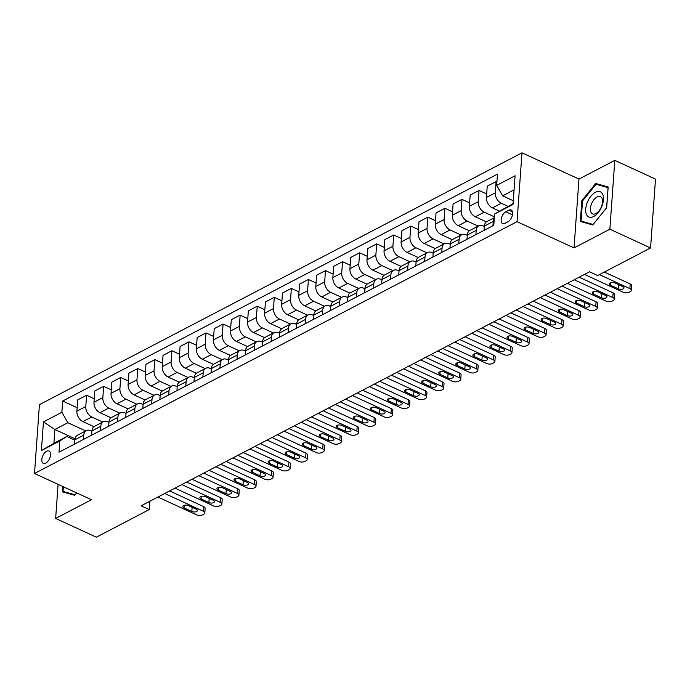 <?xml version="1.0" encoding="UTF-8"?>
<svg xmlns="http://www.w3.org/2000/svg" width="690" height="690" viewBox="0 0 690 690"><rect width="100%" height="100%" fill="white"/><g stroke="black" fill="none" stroke-linecap="round" stroke-linejoin="round"><path stroke-width="1.03" d="M45.756 463.145A6.814 3.674 -65.3 0 0 50.223 456.797A6.814 3.674 -65.3 0 0 49.033 451.001A6.814 3.674 -65.3 0 0 46.61 451.234A6.814 3.674 -65.3 0 0 42.142 457.582A6.814 3.674 -65.3 0 0 43.332 463.378A6.814 3.674 -65.3 0 0 45.756 463.145M521.985 152.818L39.434 404.651L34.5 473.495L517.043 221.671L521.985 152.818L578.962 179.064L574.028 247.908L609.865 229.209L614.799 160.365L578.962 179.064M614.799 160.365L655.5 179.107L650.567 247.952L609.865 229.209M650.567 247.952L597.669 275.56L589.527 271.808L141.105 505.822L149.247 509.574L149.842 501.268M508.806 210.209L505.796 211.778A6.598 3.562 -65.3 0 0 501.475 217.919A6.598 3.562 -65.3 0 0 502.622 223.543A6.598 3.562 -65.3 0 0 504.968 223.31L507.978 221.749A6.598 3.562 -65.3 0 0 512.299 215.599A6.598 3.562 -65.3 0 0 511.152 209.984A6.598 3.562 -65.3 0 0 508.806 210.209L512.506 211.916M514.067 189.854L502.631 195.822L496.653 185.386L497.464 174.13L62.687 401.019L77.159 407.687M496.653 185.386L515.085 175.769L513.024 204.421L494.601 214.038L513.084 203.628M75.003 438.745L54.89 429.49L53.906 443.256L66.878 436.485L59.832 440.936L59.021 452.192L493.79 225.294L494.601 214.038M59.832 440.936L41.4 450.553L43.453 421.892L61.884 412.275L62.687 401.019M58.089 484.363L55.648 518.432L96.35 537.182L149.247 509.574M55.648 518.432L91.485 499.733L34.5 473.495M574.028 247.908L517.043 221.671M66.878 436.485L74.831 440.151M83.421 439.452L83.731 435.174A8.513 5.882 -117.6 0 1 86.302 430.629A8.513 5.882 -117.6 0 1 90.778 430.733L91.899 431.25M100.49 430.551L100.792 426.273A8.513 5.882 -117.6 0 1 103.362 421.719A8.513 5.882 -117.6 0 1 107.838 421.832L108.96 422.34M117.55 421.642L117.861 417.364A8.513 5.882 -117.6 0 1 120.431 412.818A8.513 5.882 -117.6 0 1 124.899 412.922L126.02 413.439M134.61 412.741L134.921 408.463A8.513 5.882 -117.6 0 1 137.491 403.909A8.513 5.882 -117.6 0 1 141.968 404.021L143.089 404.53M151.679 403.84L151.981 399.562A8.513 5.882 -117.6 0 1 154.551 395.008A8.513 5.882 -117.6 0 1 159.028 395.111L160.149 395.629M168.739 394.93L169.05 390.652A8.513 5.882 -117.6 0 1 171.62 386.107A8.513 5.882 -117.6 0 1 176.088 386.21L177.209 386.728M185.8 386.029L186.11 381.751A8.513 5.882 -117.6 0 1 188.68 377.197A8.513 5.882 -117.6 0 1 193.157 377.301L194.278 377.818M202.869 377.12L203.171 372.841A8.513 5.882 -117.6 0 1 205.749 368.296A8.513 5.882 -117.6 0 1 210.217 368.4L211.338 368.917M219.929 368.219L220.239 363.94A8.513 5.882 -117.6 0 1 222.81 359.387A8.513 5.882 -117.6 0 1 227.277 359.499L228.399 360.007M236.989 359.309L237.3 355.031A8.513 5.882 -117.6 0 1 239.87 350.486A8.513 5.882 -117.6 0 1 244.346 350.589L245.468 351.106M254.058 350.408L254.36 346.13A8.513 5.882 -117.6 0 1 256.939 341.576A8.513 5.882 -117.6 0 1 261.406 341.688L262.528 342.197M271.118 341.507L271.429 337.22A8.513 5.882 -117.6 0 1 273.999 332.675A8.513 5.882 -117.6 0 1 278.467 332.778L279.588 333.296M288.179 332.597L288.489 328.319A8.513 5.882 -117.6 0 1 291.059 323.765A8.513 5.882 -117.6 0 1 295.536 323.877L296.657 324.395M305.247 323.696L305.549 319.418A8.513 5.882 -117.6 0 1 308.128 314.864A8.513 5.882 -117.6 0 1 312.596 314.968L313.717 315.485M322.308 314.787L322.618 310.509A8.513 5.882 -117.6 0 1 325.188 305.963A8.513 5.882 -117.6 0 1 329.665 306.067L330.777 306.584M339.368 305.886L339.678 301.608A8.513 5.882 -117.6 0 1 342.249 297.054A8.513 5.882 -117.6 0 1 346.725 297.157L347.846 297.675M356.437 296.976L356.739 292.698A8.513 5.882 -117.6 0 1 359.318 288.153A8.513 5.882 -117.6 0 1 363.785 288.256L364.906 288.774M373.497 288.075L373.808 283.797A8.513 5.882 -117.6 0 1 376.378 279.243A8.513 5.882 -117.6 0 1 380.854 279.355L381.967 279.864M390.557 279.174L390.868 274.887A8.513 5.882 -117.6 0 1 393.438 270.342A8.513 5.882 -117.6 0 1 397.914 270.446L399.036 270.963M407.626 270.264L407.928 265.986A8.513 5.882 -117.6 0 1 410.507 261.432A8.513 5.882 -117.6 0 1 414.975 261.545L416.096 262.062M424.686 261.363L424.997 257.085A8.513 5.882 -117.6 0 1 427.567 252.531A8.513 5.882 -117.6 0 1 432.044 252.635L433.156 253.152M441.747 252.454L442.057 248.176A8.513 5.882 -117.6 0 1 444.627 243.63A8.513 5.882 -117.6 0 1 449.104 243.734L450.225 244.251M458.816 243.553L459.117 239.275A8.513 5.882 -117.6 0 1 461.696 234.721A8.513 5.882 -117.6 0 1 466.164 234.824L467.285 235.342M475.876 234.643L476.186 230.365A8.513 5.882 -117.6 0 1 478.757 225.82A8.513 5.882 -117.6 0 1 483.233 225.923L484.345 226.441M513.291 200.738L502.631 195.822M507.935 206.31L501.276 203.248A8.513 5.882 -117.6 0 1 495.299 192.803L496.11 181.548L496.904 181.918M499.318 211.062L492.41 207.88A8.513 5.882 -117.6 0 1 486.424 197.435L487.235 186.179L496.11 181.548M494.402 216.841L484.216 212.158A8.513 5.882 -117.6 0 1 478.239 201.713L479.041 190.457L486.674 193.968M486.407 221.878L475.341 216.781A8.513 5.882 -117.6 0 1 469.364 206.345L470.175 195.089L479.041 190.457M478.161 226.13L467.156 221.059A8.513 5.882 -117.6 0 1 461.17 210.614L461.981 199.358L469.614 202.877M469.347 230.788L458.281 225.69A8.513 5.882 -117.6 0 1 452.304 215.246L453.106 203.99L461.981 199.358M461.101 235.031L450.087 229.96A8.513 5.882 -117.6 0 1 444.11 219.524L444.921 208.268L452.554 211.778M452.278 239.689L441.221 234.591A8.513 5.882 -117.6 0 1 435.235 224.155L436.046 212.891L444.921 208.268M444.032 243.941L433.027 238.869A8.513 5.882 -117.6 0 1 427.05 228.424L427.852 217.169L435.485 220.679M435.218 248.59L424.152 243.501A8.513 5.882 -117.6 0 1 418.175 233.056L418.985 221.801L427.852 217.169M426.972 252.842L415.966 247.77A8.513 5.882 -117.6 0 1 409.981 237.334L410.791 226.07L418.425 229.589M418.157 257.499L407.091 252.402A8.513 5.882 -117.6 0 1 401.114 241.966L401.916 230.702L410.791 226.07M409.912 261.743L398.898 256.68A8.513 5.882 -117.6 0 1 392.921 246.235L393.731 234.98L401.364 238.49M401.088 266.4L390.031 261.312A8.513 5.882 -117.6 0 1 384.045 250.867L384.856 239.611L393.731 234.98M392.843 270.653L381.837 265.581A8.513 5.882 -117.6 0 1 375.86 255.145L376.662 243.881L384.296 247.399M384.028 275.31L372.962 270.213A8.513 5.882 -117.6 0 1 366.985 259.768L367.796 248.512L376.662 243.881M375.783 279.554L364.777 274.491A8.513 5.882 -117.6 0 1 358.791 264.046L359.602 252.79L367.235 256.301M366.968 284.211L355.902 279.114A8.513 5.882 -117.6 0 1 349.925 268.677L350.727 257.422L359.602 252.79M358.722 288.463L347.708 283.392A8.513 5.882 -117.6 0 1 341.731 272.947L342.542 261.691L350.175 265.21M349.899 293.121L338.842 288.023A8.513 5.882 -117.6 0 1 332.856 277.578L333.667 266.323L342.542 261.691M341.654 297.364L330.648 292.293A8.513 5.882 -117.6 0 1 324.671 281.856L325.473 270.601L333.106 274.111M332.839 302.022L321.773 296.924A8.513 5.882 -117.6 0 1 315.796 286.488L316.606 275.224L325.473 270.601M324.593 306.274L313.588 301.202A8.513 5.882 -117.6 0 1 307.602 290.757L308.413 279.502L316.046 283.021M315.779 310.931L304.713 305.834A8.513 5.882 -117.6 0 1 298.736 295.389L299.538 284.133L308.413 279.502M307.533 315.175L296.519 310.103A8.513 5.882 -117.6 0 1 290.542 299.667L291.353 288.403L298.986 291.922M298.71 319.832L287.652 314.735A8.513 5.882 -117.6 0 1 281.667 304.299L282.477 293.034L291.353 288.403M290.464 324.076L279.459 319.013A8.513 5.882 -117.6 0 1 273.481 308.568L274.284 297.312L281.917 300.823M281.649 328.733L270.584 323.645A8.513 5.882 -117.6 0 1 264.606 313.2L265.417 301.944L274.284 297.312M273.404 332.985L262.398 327.914A8.513 5.882 -117.6 0 1 256.413 317.478L257.223 306.213L264.856 309.732M264.589 337.643L253.523 332.546A8.513 5.882 -117.6 0 1 247.546 322.101L248.348 310.845L257.223 306.213M256.344 341.886L245.33 336.824A8.513 5.882 -117.6 0 1 239.352 326.379L240.163 315.123L247.788 318.633M247.52 346.544L236.463 341.455A8.513 5.882 -117.6 0 1 230.477 331.01L231.288 319.755L240.163 315.123M239.275 350.796L228.269 345.724A8.513 5.882 -117.6 0 1 222.292 335.28L223.094 324.024L230.727 327.543M230.46 355.454L219.394 350.356A8.513 5.882 -117.6 0 1 213.417 339.911L214.228 328.656L223.094 324.024M222.214 359.697L211.209 354.634A8.513 5.882 -117.6 0 1 205.223 344.189L206.034 332.934L213.667 336.444M213.4 364.355L202.334 359.257A8.513 5.882 -117.6 0 1 196.357 348.821L197.159 337.565L206.034 332.934M205.146 368.607L194.14 363.535A8.513 5.882 -117.6 0 1 188.163 353.09L188.974 341.835L196.598 345.354M196.331 373.264L185.265 368.167A8.513 5.882 -117.6 0 1 179.288 357.722L180.099 346.466L188.974 341.835M188.085 377.508L177.08 372.436A8.513 5.882 -117.6 0 1 171.103 362L171.905 350.744L179.538 354.255M179.271 382.165L168.205 377.068A8.513 5.882 -117.6 0 1 162.228 366.632L163.038 355.367L171.905 350.744M171.025 386.417L160.02 381.346A8.513 5.882 -117.6 0 1 154.034 370.901L154.845 359.645L162.478 363.156M162.21 391.066L151.145 385.977A8.513 5.882 -117.6 0 1 145.167 375.533L145.97 364.277L154.845 359.645M153.956 395.318L142.951 390.247A8.513 5.882 -117.6 0 1 136.974 379.811L137.784 368.546L145.409 372.065M145.142 399.976L134.076 394.878A8.513 5.882 -117.6 0 1 128.099 384.434L128.909 373.178L137.784 368.546M136.896 404.219L125.891 399.156A8.513 5.882 -117.6 0 1 119.913 388.712L120.716 377.456L128.349 380.966M128.081 408.877L117.015 403.788A8.513 5.882 -117.6 0 1 111.038 393.343L111.84 382.088L120.716 377.456M119.836 413.129L108.83 408.057A8.513 5.882 -117.6 0 1 102.844 397.613L103.655 386.357L111.288 389.876M111.021 417.786L99.955 412.689A8.513 5.882 -117.6 0 1 93.978 402.244L94.78 390.988L103.655 386.357M102.767 422.03L91.761 416.967A8.513 5.882 -117.6 0 1 85.784 406.522L86.595 395.267L94.219 398.777M93.952 426.687L82.886 421.59A8.513 5.882 -117.6 0 1 76.909 411.154L77.72 399.898L86.595 395.267M85.707 430.94L67.862 422.72L54.89 429.49L43.453 421.892M492.936 225.742L493.247 221.464A8.513 5.882 -117.6 0 1 494.299 218.264M484.07 230.374L484.371 226.096A8.513 5.882 -117.6 0 1 486.95 221.542L494.333 217.686M467.001 239.275L467.311 234.997A8.513 5.882 -117.6 0 1 469.881 230.451L478.757 225.82M449.94 248.184L450.251 243.906A8.513 5.882 -117.6 0 1 452.821 239.352L461.696 234.721M432.88 257.085L433.182 252.807A8.513 5.882 -117.6 0 1 435.761 248.253L444.627 243.63M415.811 265.995L416.122 261.708A8.513 5.882 -117.6 0 1 418.692 257.163L427.567 252.531M398.751 274.896L399.062 270.618A8.513 5.882 -117.6 0 1 401.632 266.064L410.507 261.432M381.691 283.797L381.993 279.519A8.513 5.882 -117.6 0 1 384.572 274.974L393.438 270.342M364.622 292.707L364.932 288.429A8.513 5.882 -117.6 0 1 367.503 283.875L376.378 279.243M347.562 301.608L347.872 297.33A8.513 5.882 -117.6 0 1 350.442 292.784L359.318 288.153M330.501 310.517L330.803 306.239A8.513 5.882 -117.6 0 1 333.373 301.685L342.249 297.054M313.433 319.418L313.743 315.14A8.513 5.882 -117.6 0 1 316.313 310.586L325.188 305.963M296.372 328.328L296.683 324.041A8.513 5.882 -117.6 0 1 299.253 319.496L308.128 314.864M279.312 337.229L279.614 332.951A8.513 5.882 -117.6 0 1 282.184 328.397L291.059 323.765M262.243 346.13L262.554 341.852A8.513 5.882 -117.6 0 1 265.124 337.307L273.999 332.675M245.183 355.04L245.493 350.762A8.513 5.882 -117.6 0 1 248.064 346.207L256.939 341.576M228.123 363.94L228.424 359.663A8.513 5.882 -117.6 0 1 230.995 355.117L239.87 350.486M211.054 372.85L211.364 368.572A8.513 5.882 -117.6 0 1 213.935 364.018L222.81 359.387M193.994 381.751L194.295 377.473A8.513 5.882 -117.6 0 1 196.874 372.928L205.749 368.296M176.933 390.661L177.235 386.383A8.513 5.882 -117.6 0 1 179.805 381.829L188.68 377.197M159.864 399.562L160.175 395.284A8.513 5.882 -117.6 0 1 162.745 390.73L171.62 386.107M142.804 408.463L143.106 404.185A8.513 5.882 -117.6 0 1 145.685 399.639L154.551 395.008M125.744 417.372L126.046 413.094A8.513 5.882 -117.6 0 1 128.616 408.54L137.491 403.909M108.675 426.273L108.986 421.995A8.513 5.882 -117.6 0 1 111.556 417.45L120.431 412.818M91.615 435.183L91.917 430.905A8.513 5.882 -117.6 0 1 94.496 426.351L103.362 421.719M61.884 412.275L67.862 422.72M74.555 444.084L74.856 439.806A8.513 5.882 -117.6 0 1 77.427 435.261L86.302 430.629M41.4 450.553L53.906 443.256M595.729 183.488L581.817 200.73L580.325 221.464L592.753 224.957L606.674 207.716L608.157 186.981L595.729 183.488L599.722 185.325M62.669 486.467L62.29 491.815L74.718 495.308L76.659 492.91M582.524 201.057L581.817 200.73M599.455 274.629L629.866 288.627A4.261 2.053 -175.9 0 1 631.385 290.361A4.261 2.053 -175.9 0 1 630.393 291.551L629.03 292.267A4.261 2.053 -175.9 0 1 623.044 292.189L584.49 274.439M631.385 290.361L631.721 285.703A4.261 2.053 4.1 0 0 630.203 283.978L604.345 272.076M622.777 286.574A3.407 1.639 4.1 0 1 623.993 287.954A3.407 1.639 4.1 0 1 621.983 289.291A3.407 1.639 4.1 0 1 618.413 288.851L610.598 285.255A3.407 1.639 4.1 0 1 609.382 283.866A3.407 1.639 4.1 0 1 611.4 282.538A3.407 1.639 4.1 0 1 614.962 282.969L622.777 286.574M574.252 279.778L612.806 297.537A4.261 2.053 -175.9 0 1 614.324 299.262A4.261 2.053 -175.9 0 1 613.332 300.461L611.97 301.168A4.261 2.053 -175.9 0 1 605.984 301.099L567.43 283.34M614.324 299.262L614.652 294.613A4.261 2.053 4.1 0 0 613.143 292.879L579.143 277.225M605.716 295.475A3.407 1.639 4.1 0 1 606.933 296.864A3.407 1.639 4.1 0 1 604.914 298.192A3.407 1.639 4.1 0 1 601.352 297.752L593.529 294.156A3.407 1.639 4.1 0 1 592.322 292.776A3.407 1.639 4.1 0 1 594.332 291.439A3.407 1.639 4.1 0 1 597.902 291.879L605.716 295.475M557.192 288.687L595.746 306.438A4.261 2.053 -175.9 0 1 597.255 308.171A4.261 2.053 -175.9 0 1 596.272 309.362L594.901 310.077A4.261 2.053 -175.9 0 1 588.915 310L550.361 292.25M597.255 308.171L597.592 303.514A4.261 2.053 4.1 0 0 596.074 301.789L562.083 286.134M588.656 304.385A3.407 1.639 4.1 0 1 589.864 305.765A3.407 1.639 4.1 0 1 587.854 307.102A3.407 1.639 4.1 0 1 584.283 306.662L576.469 303.065A3.407 1.639 4.1 0 1 575.253 301.677A3.407 1.639 4.1 0 1 577.271 300.348A3.407 1.639 4.1 0 1 580.842 300.78L588.656 304.385M540.123 297.588L578.677 315.347A4.261 2.053 -175.9 0 1 580.195 317.072A4.261 2.053 -175.9 0 1 579.203 318.271L577.841 318.978A4.261 2.053 -175.9 0 1 571.855 318.909L533.301 301.151M580.195 317.072L580.532 312.423A4.261 2.053 4.1 0 0 579.014 310.69L545.014 295.035M571.587 313.286A3.407 1.639 4.1 0 1 572.803 314.666A3.407 1.639 4.1 0 1 570.794 316.003A3.407 1.639 4.1 0 1 567.223 315.563L559.409 311.966A3.407 1.639 4.1 0 1 558.193 310.586A3.407 1.639 4.1 0 1 560.211 309.249A3.407 1.639 4.1 0 1 563.773 309.689L571.587 313.286M523.063 306.498L561.617 324.248A4.261 2.053 -175.9 0 1 563.135 325.982A4.261 2.053 -175.9 0 1 562.143 327.172L560.78 327.888A4.261 2.053 -175.9 0 1 554.795 327.81L516.241 310.06M563.135 325.982L563.463 321.324A4.261 2.053 4.1 0 0 561.953 319.599L527.954 303.945M554.527 322.187A3.407 1.639 4.1 0 1 555.743 323.576A3.407 1.639 4.1 0 1 553.725 324.912A3.407 1.639 4.1 0 1 550.154 324.473L542.34 320.876A3.407 1.639 4.1 0 1 541.133 319.487A3.407 1.639 4.1 0 1 543.142 318.15A3.407 1.639 4.1 0 1 546.713 318.59L554.527 322.187M586.448 214.435A13.835 7.469 -65.3 0 0 598.256 212.537A13.835 7.469 -65.3 0 0 602.689 194.321A13.835 7.469 -65.3 0 0 590.882 196.219A13.835 7.469 -65.3 0 0 586.448 214.435M590.942 212.149A9.47 5.115 -65.3 0 0 592.538 213.866A9.47 5.115 -65.3 0 0 600.162 209.217A9.47 5.115 -65.3 0 0 602.051 198.375A9.47 5.115 -65.3 0 0 600.455 196.659A9.47 5.115 -65.3 0 0 592.822 201.308A9.47 5.115 -65.3 0 0 590.942 212.149M596.005 184.282L608.054 187.671L606.614 207.759L593.133 224.466L581.084 221.076L582.524 200.988L596.005 184.282M584.421 222.62L581.084 221.076M76.633 492.902L75.089 494.808L63.049 491.427L63.377 486.795M66.387 492.962L63.049 491.427M506.003 315.399L544.557 333.149A4.261 2.053 -175.9 0 1 546.066 334.883A4.261 2.053 -175.9 0 1 545.083 336.082L543.711 336.789A4.261 2.053 -175.9 0 1 537.726 336.711L499.172 318.961M546.066 334.883L546.402 330.234A4.261 2.053 4.1 0 0 544.884 328.5L510.893 312.846M537.467 331.096A3.407 1.639 4.1 0 1 538.674 332.477A3.407 1.639 4.1 0 1 536.665 333.813A3.407 1.639 4.1 0 1 533.094 333.373L525.28 329.777A3.407 1.639 4.1 0 1 524.064 328.397A3.407 1.639 4.1 0 1 526.082 327.06A3.407 1.639 4.1 0 1 529.653 327.5L537.467 331.096M488.934 324.3L527.488 342.059A4.261 2.053 -175.9 0 1 529.006 343.784A4.261 2.053 -175.9 0 1 528.014 344.983L526.651 345.699A4.261 2.053 -175.9 0 1 520.665 345.621L482.112 327.862M529.006 343.784L529.342 339.135A4.261 2.053 4.1 0 0 527.824 337.41L493.824 321.756M520.398 339.998A3.407 1.639 4.1 0 1 521.614 341.386A3.407 1.639 4.1 0 1 519.596 342.714A3.407 1.639 4.1 0 1 516.034 342.283L508.22 338.678A3.407 1.639 4.1 0 1 507.003 337.298A3.407 1.639 4.1 0 1 509.022 335.961A3.407 1.639 4.1 0 1 512.584 336.401L520.398 339.998M471.874 333.21L510.428 350.96A4.261 2.053 -175.9 0 1 511.945 352.694A4.261 2.053 -175.9 0 1 510.954 353.884L509.591 354.6A4.261 2.053 -175.9 0 1 503.605 354.522L465.051 336.772M511.945 352.694L512.273 348.036A4.261 2.053 4.1 0 0 510.764 346.311L476.764 330.657M503.338 348.907A3.407 1.639 4.1 0 1 504.554 350.287A3.407 1.639 4.1 0 1 502.536 351.624A3.407 1.639 4.1 0 1 498.965 351.184L491.151 347.588A3.407 1.639 4.1 0 1 489.943 346.199A3.407 1.639 4.1 0 1 491.953 344.871A3.407 1.639 4.1 0 1 495.524 345.311L503.338 348.907M454.814 342.111L493.367 359.87A4.261 2.053 -175.9 0 1 494.877 361.595A4.261 2.053 -175.9 0 1 493.893 362.793L492.522 363.501A4.261 2.053 -175.9 0 1 486.536 363.432L447.983 345.673M494.877 361.595L495.213 356.946A4.261 2.053 4.1 0 0 493.695 355.212L459.704 339.558M486.277 357.808A3.407 1.639 4.1 0 1 487.485 359.197A3.407 1.639 4.1 0 1 485.475 360.525A3.407 1.639 4.1 0 1 481.905 360.085L474.09 356.488A3.407 1.639 4.1 0 1 472.874 355.109A3.407 1.639 4.1 0 1 474.893 353.772A3.407 1.639 4.1 0 1 478.463 354.212L486.277 357.808M437.745 351.02L476.298 368.771A4.261 2.053 -175.9 0 1 477.816 370.504A4.261 2.053 -175.9 0 1 476.825 371.694L475.462 372.41A4.261 2.053 -175.9 0 1 469.476 372.333L430.922 354.582M477.816 370.504L478.153 365.847A4.261 2.053 4.1 0 0 476.635 364.122L442.635 348.467M469.209 366.718A3.407 1.639 4.1 0 1 470.425 368.098A3.407 1.639 4.1 0 1 468.407 369.435A3.407 1.639 4.1 0 1 464.844 368.995L457.03 365.398A3.407 1.639 4.1 0 1 455.814 364.01A3.407 1.639 4.1 0 1 457.824 362.681A3.407 1.639 4.1 0 1 461.394 363.113L469.209 366.718M420.684 359.921L459.238 377.68A4.261 2.053 -175.9 0 1 460.756 379.405A4.261 2.053 -175.9 0 1 459.764 380.604L458.402 381.311A4.261 2.053 -175.9 0 1 452.416 381.242L413.862 363.483M460.756 379.405L461.084 374.756A4.261 2.053 4.1 0 0 459.575 373.023L425.575 357.368M452.148 375.619A3.407 1.639 4.1 0 1 453.365 376.999A3.407 1.639 4.1 0 1 451.346 378.336A3.407 1.639 4.1 0 1 447.776 377.896L439.961 374.299A3.407 1.639 4.1 0 1 438.754 372.919A3.407 1.639 4.1 0 1 440.763 371.582A3.407 1.639 4.1 0 1 444.334 372.022L452.148 375.619M403.624 368.831L442.178 386.581A4.261 2.053 -175.9 0 1 443.687 388.315A4.261 2.053 -175.9 0 1 442.704 389.505L441.333 390.221A4.261 2.053 -175.9 0 1 435.347 390.143L396.793 372.393M443.687 388.315L444.024 383.657A4.261 2.053 4.1 0 0 442.506 381.932L408.514 366.278M435.088 384.52A3.407 1.639 4.1 0 1 436.296 385.908A3.407 1.639 4.1 0 1 434.286 387.245A3.407 1.639 4.1 0 1 430.715 386.805L422.901 383.209A3.407 1.639 4.1 0 1 421.685 381.82A3.407 1.639 4.1 0 1 423.703 380.483A3.407 1.639 4.1 0 1 427.265 380.923L435.088 384.52M386.555 377.732L425.109 395.491A4.261 2.053 -175.9 0 1 426.627 397.216A4.261 2.053 -175.9 0 1 425.635 398.415L424.272 399.122A4.261 2.053 -175.9 0 1 418.287 399.044L379.733 381.294M426.627 397.216L426.963 392.567A4.261 2.053 4.1 0 0 425.445 390.833L391.446 375.179M418.019 393.429A3.407 1.639 4.1 0 1 419.235 394.809A3.407 1.639 4.1 0 1 417.217 396.146A3.407 1.639 4.1 0 1 413.655 395.706L405.841 392.11A3.407 1.639 4.1 0 1 404.625 390.73A3.407 1.639 4.1 0 1 406.634 389.393A3.407 1.639 4.1 0 1 410.205 389.833L418.019 393.429M369.495 386.642L408.049 404.392A4.261 2.053 -175.9 0 1 409.567 406.117A4.261 2.053 -175.9 0 1 408.575 407.316L407.212 408.031A4.261 2.053 -175.9 0 1 401.226 407.954L362.664 390.204M409.567 406.117L409.895 401.468A4.261 2.053 4.1 0 0 408.385 399.743L374.385 384.089M400.959 402.33A3.407 1.639 4.1 0 1 402.175 403.719A3.407 1.639 4.1 0 1 400.157 405.047A3.407 1.639 4.1 0 1 396.586 404.616L388.772 401.011A3.407 1.639 4.1 0 1 387.564 399.631A3.407 1.639 4.1 0 1 389.574 398.294A3.407 1.639 4.1 0 1 393.145 398.734L400.959 402.33M352.426 395.543L390.988 413.293A4.261 2.053 -175.9 0 1 392.498 415.026A4.261 2.053 -175.9 0 1 391.515 416.217L390.143 416.933A4.261 2.053 -175.9 0 1 384.158 416.855L345.604 399.105M392.498 415.026L392.834 410.378A4.261 2.053 4.1 0 0 391.316 408.644L357.325 392.99M383.899 411.24A3.407 1.639 4.1 0 1 385.106 412.62A3.407 1.639 4.1 0 1 383.097 413.957A3.407 1.639 4.1 0 1 379.526 413.517L371.712 409.92A3.407 1.639 4.1 0 1 370.495 408.532A3.407 1.639 4.1 0 1 372.514 407.204A3.407 1.639 4.1 0 1 376.076 407.643L383.899 411.24M335.366 404.444L373.92 422.202A4.261 2.053 -175.9 0 1 375.438 423.927A4.261 2.053 -175.9 0 1 374.446 425.126L373.083 425.834A4.261 2.053 -175.9 0 1 367.097 425.764L328.544 408.006M375.438 423.927L375.774 419.279A4.261 2.053 4.1 0 0 374.256 417.545L340.256 401.891M366.83 420.141A3.407 1.639 4.1 0 1 368.046 421.53A3.407 1.639 4.1 0 1 366.028 422.858A3.407 1.639 4.1 0 1 362.466 422.427L354.651 418.821A3.407 1.639 4.1 0 1 353.435 417.441A3.407 1.639 4.1 0 1 355.445 416.105A3.407 1.639 4.1 0 1 359.016 416.544L366.83 420.141M318.306 413.353L356.859 431.103A4.261 2.053 -175.9 0 1 358.377 432.837A4.261 2.053 -175.9 0 1 357.386 434.027L356.023 434.743A4.261 2.053 -175.9 0 1 350.037 434.666L311.475 416.915M358.377 432.837L358.705 428.18A4.261 2.053 4.1 0 0 357.196 426.454L323.196 410.8M349.77 429.051A3.407 1.639 4.1 0 1 350.986 430.431A3.407 1.639 4.1 0 1 348.968 431.768A3.407 1.639 4.1 0 1 345.397 431.328L337.582 427.731A3.407 1.639 4.1 0 1 336.375 426.342A3.407 1.639 4.1 0 1 338.385 425.014A3.407 1.639 4.1 0 1 341.955 425.445L349.77 429.051M301.237 422.254L339.799 440.013A4.261 2.053 -175.9 0 1 341.309 441.738A4.261 2.053 -175.9 0 1 340.325 442.937L338.954 443.644A4.261 2.053 -175.9 0 1 332.968 443.575L294.414 425.816M341.309 441.738L341.645 437.089A4.261 2.053 4.1 0 0 340.127 435.356L306.136 419.701M332.709 437.952A3.407 1.639 4.1 0 1 333.917 439.332A3.407 1.639 4.1 0 1 331.907 440.669A3.407 1.639 4.1 0 1 328.337 440.229L320.522 436.632A3.407 1.639 4.1 0 1 319.306 435.252A3.407 1.639 4.1 0 1 321.324 433.915A3.407 1.639 4.1 0 1 324.887 434.355L332.709 437.952M284.177 431.164L322.73 448.914A4.261 2.053 -175.9 0 1 324.248 450.648A4.261 2.053 -175.9 0 1 323.256 451.838L321.894 452.554A4.261 2.053 -175.9 0 1 315.908 452.476L277.354 434.726M324.248 450.648L324.585 445.99A4.261 2.053 4.1 0 0 323.067 444.265L289.067 428.611M315.64 446.861A3.407 1.639 4.1 0 1 316.857 448.241A3.407 1.639 4.1 0 1 314.838 449.578A3.407 1.639 4.1 0 1 311.276 449.138L303.462 445.542A3.407 1.639 4.1 0 1 302.246 444.153A3.407 1.639 4.1 0 1 304.255 442.825A3.407 1.639 4.1 0 1 307.826 443.256L315.64 446.861M267.116 440.065L305.67 457.824A4.261 2.053 -175.9 0 1 307.188 459.549A4.261 2.053 -175.9 0 1 306.196 460.748L304.833 461.455A4.261 2.053 -175.9 0 1 298.839 461.386L260.285 443.627M307.188 459.549L307.516 454.9A4.261 2.053 4.1 0 0 305.998 453.166L272.007 437.512M298.58 455.762A3.407 1.639 4.1 0 1 299.796 457.142A3.407 1.639 4.1 0 1 297.778 458.479A3.407 1.639 4.1 0 1 294.207 458.039L286.393 454.443A3.407 1.639 4.1 0 1 285.186 453.063A3.407 1.639 4.1 0 1 287.195 451.726A3.407 1.639 4.1 0 1 290.766 452.166L298.58 455.762M250.047 448.974L288.601 466.725A4.261 2.053 -175.9 0 1 290.119 468.45A4.261 2.053 -175.9 0 1 289.127 469.649L287.764 470.364A4.261 2.053 -175.9 0 1 281.779 470.287L243.225 452.536M290.119 468.45L290.456 463.801A4.261 2.053 4.1 0 0 288.938 462.076L254.946 446.421M281.511 464.663A3.407 1.639 4.1 0 1 282.728 466.052A3.407 1.639 4.1 0 1 280.718 467.38A3.407 1.639 4.1 0 1 277.147 466.949L269.333 463.344A3.407 1.639 4.1 0 1 268.117 461.964A3.407 1.639 4.1 0 1 270.135 460.627A3.407 1.639 4.1 0 1 273.697 461.067L281.511 464.663M232.987 457.875L271.541 475.626A4.261 2.053 -175.9 0 1 273.059 477.359A4.261 2.053 -175.9 0 1 272.067 478.55L270.704 479.265A4.261 2.053 -175.9 0 1 264.719 479.188L226.165 461.438M273.059 477.359L273.395 472.71A4.261 2.053 4.1 0 0 271.877 470.977L237.878 455.322M264.451 473.573A3.407 1.639 4.1 0 1 265.667 474.953A3.407 1.639 4.1 0 1 263.649 476.29A3.407 1.639 4.1 0 1 260.087 475.85L252.273 472.253A3.407 1.639 4.1 0 1 251.056 470.873A3.407 1.639 4.1 0 1 253.066 469.536A3.407 1.639 4.1 0 1 256.637 469.976L264.451 473.573M215.927 466.776L254.481 484.535A4.261 2.053 -175.9 0 1 255.999 486.26A4.261 2.053 -175.9 0 1 255.007 487.459L253.644 488.175A4.261 2.053 -175.9 0 1 247.65 488.097L209.096 470.339M255.999 486.26L256.326 481.611A4.261 2.053 4.1 0 0 254.808 479.886L220.817 464.223M247.391 482.474A3.407 1.639 4.1 0 1 248.598 483.863A3.407 1.639 4.1 0 1 246.589 485.191A3.407 1.639 4.1 0 1 243.018 484.76L235.204 481.154A3.407 1.639 4.1 0 1 233.996 479.774A3.407 1.639 4.1 0 1 236.006 478.437A3.407 1.639 4.1 0 1 239.577 478.877L247.391 482.474M198.858 475.686L237.412 493.436A4.261 2.053 -175.9 0 1 238.93 495.17A4.261 2.053 -175.9 0 1 237.938 496.36L236.575 497.076A4.261 2.053 -175.9 0 1 230.589 496.998L192.036 479.248M238.93 495.17L239.266 490.512A4.261 2.053 4.1 0 0 237.748 488.787L203.757 473.133M230.322 491.384A3.407 1.639 4.1 0 1 231.538 492.764A3.407 1.639 4.1 0 1 229.529 494.1A3.407 1.639 4.1 0 1 225.958 493.661L218.143 490.064A3.407 1.639 4.1 0 1 216.927 488.675A3.407 1.639 4.1 0 1 218.946 487.347A3.407 1.639 4.1 0 1 222.508 487.778L230.322 491.384M181.798 484.587L220.352 502.346A4.261 2.053 -175.9 0 1 221.87 504.071A4.261 2.053 -175.9 0 1 220.878 505.27L219.515 505.977A4.261 2.053 -175.9 0 1 213.529 505.908L174.975 488.149M221.87 504.071L222.206 499.422A4.261 2.053 4.1 0 0 220.688 497.688L186.688 482.034M213.262 500.284A3.407 1.639 4.1 0 1 214.478 501.673A3.407 1.639 4.1 0 1 212.46 503.001A3.407 1.639 4.1 0 1 208.898 502.561L201.083 498.965A3.407 1.639 4.1 0 1 199.867 497.585A3.407 1.639 4.1 0 1 201.877 496.248A3.407 1.639 4.1 0 1 205.447 496.688L213.262 500.284M164.738 493.497L203.291 511.247A4.261 2.053 -175.9 0 1 204.809 512.981A4.261 2.053 -175.9 0 1 203.817 514.171L202.455 514.887A4.261 2.053 -175.9 0 1 196.46 514.809L157.907 497.059M204.809 512.981L205.137 508.323A4.261 2.053 4.1 0 0 203.619 506.598L169.628 490.944M196.202 509.194A3.407 1.639 4.1 0 1 197.409 510.574A3.407 1.639 4.1 0 1 195.399 511.911A3.407 1.639 4.1 0 1 191.829 511.471L184.014 507.875A3.407 1.639 4.1 0 1 182.807 506.486A3.407 1.639 4.1 0 1 184.817 505.158A3.407 1.639 4.1 0 1 188.387 505.589L196.202 509.194M492.41 207.88L501.276 203.248M475.341 216.781L484.216 212.158M458.281 225.69L467.156 221.059M441.221 234.591L450.087 229.96M424.152 243.501L433.027 238.869M407.091 252.402L415.966 247.77M390.031 261.312L398.898 256.68M372.962 270.213L381.837 265.581M355.902 279.114L364.777 274.491M338.842 288.023L347.708 283.392M321.773 296.924L330.648 292.293M304.713 305.834L313.588 301.202M287.652 314.735L296.519 310.103M270.584 323.645L279.459 319.013M253.523 332.546L262.398 327.914M236.463 341.455L245.33 336.824M219.394 350.356L228.269 345.724M202.334 359.257L211.209 354.634M185.265 368.167L194.14 363.535M168.205 377.068L177.08 372.436M151.145 385.977L160.02 381.346M134.076 394.878L142.951 390.247M117.015 403.788L125.891 399.156M99.955 412.689L108.83 408.057M82.886 421.59L91.761 416.967M486.424 197.435L495.299 192.803M484.371 226.096L493.247 221.464M467.311 234.997L476.186 230.365M469.364 206.345L478.239 201.713M450.251 243.906L459.117 239.275M452.304 215.246L461.17 210.614M433.182 252.807L442.057 248.176M435.235 224.155L444.11 219.524M416.122 261.708L424.997 257.085M418.175 233.056L427.05 228.424M399.062 270.618L407.928 265.986M401.114 241.966L409.981 237.334M381.993 279.519L390.868 274.887M384.045 250.867L392.921 246.235M364.932 288.429L373.808 283.797M366.985 259.768L375.86 255.145M347.872 297.33L356.739 292.698M349.925 268.677L358.791 264.046M330.803 306.239L339.678 301.608M332.856 277.578L341.731 272.947M313.743 315.14L322.618 310.509M315.796 286.488L324.671 281.856M296.683 324.041L305.549 319.418M298.736 295.389L307.602 290.757M279.614 332.951L288.489 328.319M281.667 304.299L290.542 299.667M262.554 341.852L271.429 337.22M264.606 313.2L273.481 308.568M245.493 350.762L254.36 346.13M247.546 322.101L256.413 317.478M228.424 359.663L237.3 355.031M230.477 331.01L239.352 326.379M211.364 368.572L220.239 363.94M213.417 339.911L222.292 335.28M194.295 377.473L203.171 372.841M196.357 348.821L205.223 344.189M177.235 386.383L186.11 381.751M179.288 357.722L188.163 353.09M160.175 395.284L169.05 390.652M162.228 366.632L171.103 362M143.106 404.185L151.981 399.562M145.167 375.533L154.034 370.901M126.046 413.094L134.921 408.463M128.099 384.434L136.974 379.811M108.986 421.995L117.861 417.364M111.038 393.343L119.913 388.712M91.917 430.905L100.792 426.273M93.978 402.244L102.844 397.613M74.856 439.806L83.731 435.174M76.909 411.154L85.784 406.522M512.472 214.849L505.796 211.778M630.203 283.978L629.866 288.627M618.413 288.851L618.706 284.694M610.598 285.255L610.779 282.676M613.143 292.879L612.806 297.537M601.352 297.752L601.645 293.604M593.529 294.156L593.719 291.577M596.074 301.789L595.746 306.438M584.283 306.662L584.585 302.505M576.469 303.065L576.659 300.486M579.014 310.69L578.677 315.347M567.223 315.563L567.516 311.414M559.409 311.966L559.59 309.387M561.953 319.599L561.617 324.248M550.154 324.473L550.456 320.315M542.34 320.876L542.53 318.288M544.884 328.5L544.557 333.149M533.094 333.373L533.396 329.225M525.28 329.777L525.47 327.198M527.824 337.41L527.488 342.059M516.034 342.283L516.327 338.126M508.22 338.678L508.401 336.099M510.764 346.311L510.428 350.96M498.965 351.184L499.267 347.027M491.151 347.588L491.34 345.009M493.695 355.212L493.367 359.87M481.905 360.085L482.207 355.937M474.09 356.488L474.272 353.91M476.635 364.122L476.298 368.771M464.844 368.995L465.138 364.838M457.03 365.398L457.211 362.819M459.575 373.023L459.238 377.68M447.776 377.896L448.077 373.747M439.961 374.299L440.151 371.72M442.506 381.932L442.178 386.581M430.715 386.805L431.017 382.648M422.901 383.209L423.082 380.621M425.445 390.833L425.109 395.491M413.655 395.706L413.948 391.558M405.841 392.11L406.022 389.531M408.385 399.743L408.049 404.392M396.586 404.616L396.888 400.459M388.772 401.011L388.962 398.432M391.316 408.644L390.988 413.293M379.526 413.517L379.828 409.36M371.712 409.92L371.893 407.341M374.256 417.545L373.92 422.202M362.466 422.427L362.759 418.269M354.651 418.821L354.832 416.243M357.196 426.454L356.859 431.103M345.397 431.328L345.699 427.17M337.582 427.731L337.772 425.152M340.127 435.356L339.799 440.013M328.337 440.229L328.638 436.08M320.522 436.632L320.703 434.053M323.067 444.265L322.73 448.914M311.276 449.138L311.57 444.981M303.462 445.542L303.643 442.963M305.998 453.166L305.67 457.824M294.207 458.039L294.509 453.891M286.393 454.443L286.583 451.864M288.938 462.076L288.601 466.725M277.147 466.949L277.449 462.792M269.333 463.344L269.514 460.765M271.877 470.977L271.541 475.626M260.087 475.85L260.38 471.701M252.273 472.253L252.454 469.674M254.808 479.886L254.481 484.535M243.018 484.76L243.32 480.602M235.204 481.154L235.394 478.575M237.748 488.787L237.412 493.436M225.958 493.661L226.26 489.503M218.143 490.064L218.325 487.485M220.688 497.688L220.352 502.346M208.898 502.561L209.191 498.413M201.083 498.965L201.264 496.386M203.619 506.598L203.291 511.247M191.829 511.471L192.131 507.314M184.014 507.875L184.204 505.296"/></g></svg>
